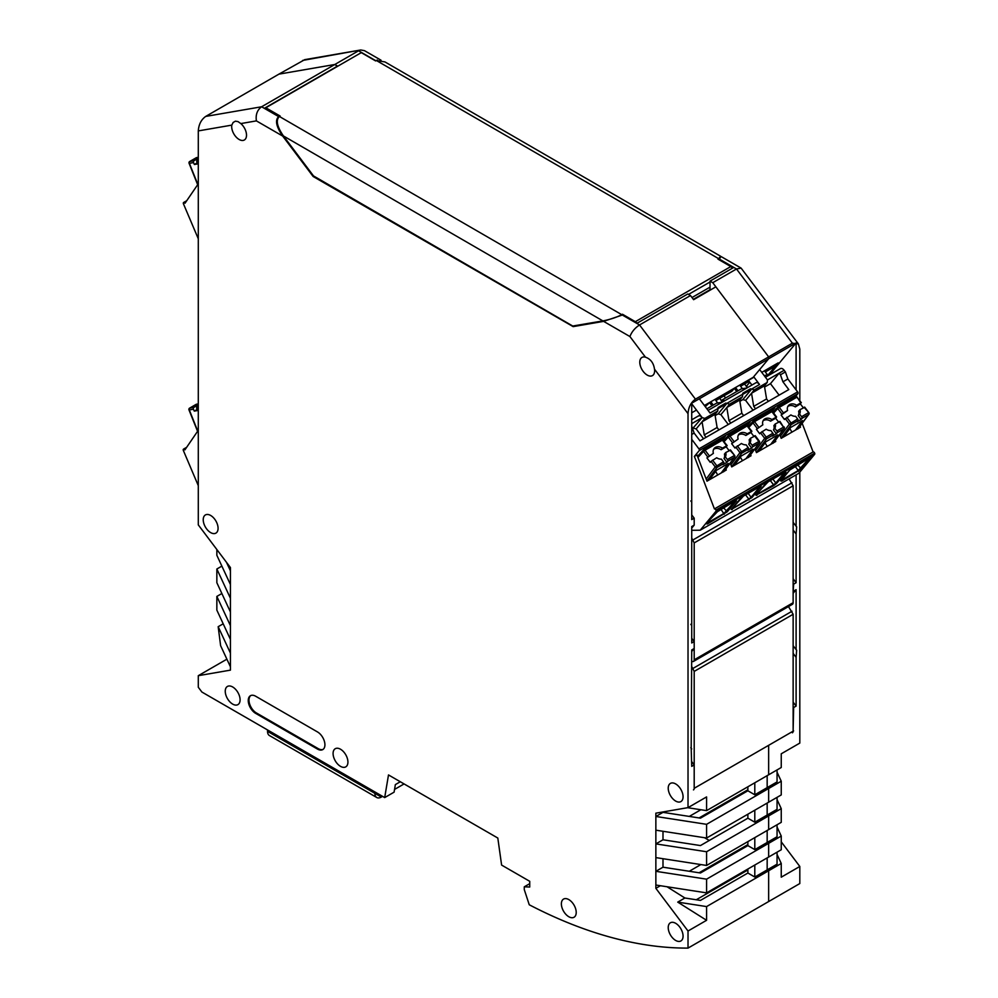 <?xml version="1.0" encoding="UTF-8"?>
<svg xmlns="http://www.w3.org/2000/svg" width="998" height="998" viewBox="0 0 998 998"><rect width="100%" height="100%" fill="white"/><g stroke="black" fill="none" stroke-linecap="round" stroke-linejoin="round"><path stroke-width="1.5" d="M793.136 702.155L796.105 706.097L793.635 707.532L793.136 730.249M793.136 653.391L796.105 657.333L796.105 706.097M793.136 645.781L796.641 650.222L796.105 657.333M777.055 824.76L777.055 836.761L767.163 842.474L768.647 843.335L781.247 836.05L777.055 827.03M706.584 865.453L768.647 829.625L768.647 815.915L781.247 808.642L781.247 822.34L768.647 829.625L768.647 815.915L767.163 815.054L768.647 815.915L706.584 851.743L706.584 865.453L655.861 857.606L655.861 871.316L706.584 879.163L768.647 843.335L767.163 842.474L767.163 830.473L767.163 842.474L754.8 849.61L747.876 845.618L700.459 872.988L662.996 867.2L655.861 871.316L655.861 888.332L688.021 931.009L706.584 920.293L677.742 902.117L684.878 898L667.038 886.76M781.247 781.222L781.247 794.932L768.647 802.205L768.647 788.495L781.247 781.222L777.055 772.19M781.247 836.05L781.247 849.76L768.647 857.033L768.647 843.335L768.647 857.033L706.584 892.873L655.861 885.026M781.247 808.642L777.055 799.61M747.876 786.786L747.876 790.778L754.8 794.782L767.163 787.634L768.647 788.495L767.163 787.634L767.163 775.646L767.163 787.634L777.055 781.921L777.055 769.932M777.055 852.18L777.055 864.181L767.163 869.894L768.647 870.743L768.647 901.543L768.647 870.743L781.247 863.47L777.055 854.438M767.163 857.893L767.163 869.894L767.163 857.893M696.28 899.759L747.539 870.169A17.49 10.092 60 0 1 747.876 869.982A17.49 10.092 60 0 0 747.539 870.169L747.876 869.969M728.328 880.311L729.139 880.785L728.328 880.311M754.8 810.201L754.8 822.19L767.163 815.054L767.163 803.066L767.163 815.054L777.055 809.341L777.055 797.352M706.584 838.033L706.584 824.323L768.647 788.495L768.647 802.205L706.584 838.033L655.861 830.186L655.861 813.17L688.021 807.631L706.584 796.915L706.584 810.625L768.647 774.785L768.647 745.331L768.647 774.785L781.247 767.512L781.247 753.802L799.81 743.086L799.81 472.116M793.136 530.013L796.105 533.955L796.105 582.72L793.635 584.142L793.136 591.689M793.635 584.142L793.136 583.493M761.761 372.366L778.19 362.873L768.822 374.138M704.513 837.721L709.291 840.478M793.635 707.532L793.136 706.871M360.789 52.919L337.536 66.342L334.817 64.496L337.536 66.068L264.819 108.058L279.328 116.541M695.431 399.15C690.94 402.369 688.47 407.196 688.021 413.659L654.501 369.173C653.578 362.935 650.559 358.943 645.469 357.184L629.925 336.551C631.697 331.86 634.903 328.005 639.543 324.961L695.431 399.15L768.647 356.885L792.387 343.175L736.499 268.986L712.747 282.696L768.647 356.885L768.647 358.769L753.216 377.306L768.647 358.769L796.105 342.925L796.105 389.881M799.81 400.672L799.81 349.113L798.4 343.936L741.102 268.1L736.499 268.986L719.433 259.131L733.28 267.701L710.027 281.124L712.747 282.696M381.086 60.242L364.457 50.649L360.752 49.987L304.764 59.643L278.916 74.139L334.817 64.496L358.569 50.786L375.635 60.641L377.444 60.08M770.78 373.851A5.252 0.886 143 0 0 772.577 371.743M796.105 342.925L772.352 371.431L773.313 372.703M693.473 789.905A3.493 2.021 -120 0 0 694.196 788.308L793.635 730.898M719.433 259.131L720.855 256.511M793.136 593.236L796.105 589.668L793.635 591.103M793.136 578.778L796.105 582.72M793.136 522.391L796.641 526.844L796.105 533.955M360.752 49.987L302.668 60.429M688.021 931.009L688.021 948.1L799.81 883.554L799.81 866.464L781.247 877.18L781.247 863.47M796.105 395.794L796.105 396.605M710.027 281.124L710.027 290.206M799.81 866.464L781.247 841.825M798.4 343.936L792.387 343.175M796.105 474.848L796.105 526.333M796.105 589.668L796.105 649.71M216.853 549.524L216.853 555.3L230.438 584.579L230.438 567.563L198.29 524.886L198.29 130.913C198.739 124.463 201.209 119.623 205.713 116.417L278.916 74.139L334.817 64.496L261.613 106.774C257.247 109.955 255.5 114.67 256.386 120.883L282.683 136.065C276.197 126.621 274.862 120.134 278.679 116.616L279.166 116.329M529.726 883.679L524.274 886.81L524.274 889.592L529.252 904.774A559.653 323.115 60 0 0 688.021 948.1M400.31 781.746L395.358 784.603L394.098 792.163L384.692 797.589L388.496 774.935L497.815 838.046L501.607 865.079L529.726 881.309L529.726 887.022L524.274 886.81M218.175 626.694L230.438 653.116L230.438 666.826L220.62 645.681L218.175 626.694L223.203 623.8M230.438 639.419L216.853 610.127L216.853 596.417L230.438 625.709L230.438 653.116M221.868 593.523L216.853 596.417M230.438 666.826L230.438 670.132L198.29 675.683L226.895 659.179M384.692 797.589L201.908 692.051L198.29 687.26L198.29 675.683M655.861 888.332L660.377 885.725M691.726 761.649L694.196 764.93L691.726 766.364L691.19 748.413L691.726 649.935L694.196 648.5L691.726 651.469M662.996 867.2L662.996 858.717M747.876 841.613L747.876 845.618M655.861 857.606L655.861 843.896L662.996 839.78L700.459 845.568L747.876 818.198L747.876 814.193M754.8 865.029L754.8 877.03L767.163 869.894L768.647 870.743L706.584 906.583L677.742 902.117M754.8 849.61L754.8 837.621M226.446 562.261L230.438 570.868M706.584 879.163L706.584 892.873M754.8 877.03L747.876 873.025L700.459 900.408L684.878 898M706.584 810.625L687.647 807.694M706.584 920.293L706.584 906.583M747.876 790.778L700.459 818.148L662.996 812.36L655.861 816.476L706.584 824.323M230.438 625.709L230.438 611.999L216.853 582.72L216.853 569.01L230.438 598.289L230.438 584.579M221.868 566.103L216.853 569.01M655.861 830.186L655.861 843.896L706.584 851.743M699.087 872.776L747.876 844.607M754.8 822.19L747.876 818.198M747.876 869.033L747.876 873.025M699.087 817.948L747.876 789.78M662.996 839.78L662.996 831.297M230.438 611.999L230.438 598.289M690.803 500.934L691.726 502.156L691.726 519.596L694.196 518.174L694.196 525.123L691.726 528.092M754.8 794.782L754.8 782.781M691.726 412.798L696.467 410.066M704.388 405.5L753.216 377.306M694.196 525.123L691.726 526.557L691.726 625.534L690.803 624.311M691.726 502.156L691.726 403.18L768.647 358.769L768.647 356.885L715.865 286.838L693.61 299.687L690.491 295.545L687.772 293.973L637.31 323.103L622.964 314.819L603.628 321.368L573.151 326.62L313.147 176.509L313.834 176.122M574.773 325.685L573.151 326.62M622.964 314.819L620.756 315.206M622.478 315.106L639.543 324.961L690.491 295.545M313.147 176.509L282.683 136.065M240.83 123.577L238.048 121.619L235.428 121.17L233.133 122.467L231.798 125.124A10.491 6.063 -120 0 0 231.686 126.621A10.491 6.063 -120 0 0 236.264 137.175A10.491 6.063 -120 0 0 244.348 139.994A10.491 6.063 -120 0 0 246.518 135.179A10.491 6.063 -120 0 0 240.83 123.577L256.386 120.883M690.803 747.689L691.726 748.924M691.726 625.534L691.726 642.974L694.196 641.552L691.726 638.271M688.021 807.631L688.021 413.659M792.412 732.794A3.493 2.021 -120 0 0 793.136 731.185L694.196 788.308L694.196 764.93M694.196 648.5L694.196 641.552M691.726 514.893L694.196 518.174M654.501 369.173A10.491 6.063 60 0 1 654.626 370.807A10.491 6.063 60 0 1 652.455 375.61A10.491 6.063 60 0 1 644.371 372.79A10.491 6.063 60 0 1 639.78 362.237A10.491 6.063 60 0 1 641.964 357.434A10.491 6.063 60 0 1 645.469 357.184M240.094 699.823A10.491 6.063 60 0 1 237.911 704.625A10.491 6.063 60 0 1 229.827 701.806A10.491 6.063 60 0 1 225.249 691.252A10.491 6.063 60 0 1 227.419 686.449A10.491 6.063 60 0 1 235.503 689.256A10.491 6.063 60 0 1 240.094 699.823M576.22 912.446A10.491 6.063 60 0 1 574.05 917.249A10.491 6.063 60 0 1 565.966 914.442A10.491 6.063 60 0 1 561.375 903.876A10.491 6.063 60 0 1 563.558 899.073A10.491 6.063 60 0 1 571.642 901.88A10.491 6.063 60 0 1 576.22 912.446M683.069 936.149A10.491 6.063 60 0 1 680.898 940.952A10.491 6.063 60 0 1 672.814 938.145A10.491 6.063 60 0 1 668.223 927.579A10.491 6.063 60 0 1 670.407 922.776A10.491 6.063 60 0 1 678.49 925.583A10.491 6.063 60 0 1 683.069 936.149M683.069 796.778A10.491 6.063 60 0 1 680.898 801.581A10.491 6.063 60 0 1 672.814 798.774A10.491 6.063 60 0 1 668.223 788.208A10.491 6.063 60 0 1 670.407 783.405A10.491 6.063 60 0 1 678.49 786.212A10.491 6.063 60 0 1 683.069 796.778M347.928 762.073A10.491 6.063 60 0 1 345.757 766.876A10.491 6.063 60 0 1 337.673 764.069A10.491 6.063 60 0 1 333.083 753.515A10.491 6.063 60 0 1 335.266 748.712A10.491 6.063 60 0 1 343.349 751.519A10.491 6.063 60 0 1 347.928 762.073M203.23 519.746A10.491 6.063 -120 0 0 207.821 530.312A10.491 6.063 -120 0 0 215.905 533.119A10.491 6.063 -120 0 0 218.075 528.316A10.491 6.063 -120 0 0 213.497 517.75A10.491 6.063 -120 0 0 205.413 514.943A10.491 6.063 -120 0 0 203.23 519.746M248.252 700.534A10.491 6.063 -120 0 0 255.675 713.383L317.501 749.086A10.491 6.063 -120 0 0 322.753 749.598A10.491 6.063 -120 0 0 324.924 744.795A10.491 6.063 -120 0 0 317.501 731.946L255.675 696.242A10.491 6.063 -120 0 0 250.423 695.731A10.491 6.063 -120 0 0 248.252 700.534M250.81 695.531A10.491 6.063 -120 0 0 248.989 700.109A10.491 6.063 -120 0 0 256.411 712.959L318.25 748.65A10.491 6.063 -120 0 0 323.115 749.361M376.383 60.516L384.979 61.938L720.593 256.237L718.697 258.694L376.383 60.516L375.635 60.94L361.288 52.632L265.817 107.759L280.164 116.055L279.428 116.492C275.623 119.997 276.945 126.484 283.42 135.953L313.484 175.91L572.765 326.034L602.879 320.907L283.42 135.953M732.158 268.35A2.096 1.21 -120 0 0 730.81 266.566L717.949 259.131L718.697 258.694M636.15 322.441A2.096 1.21 -120 0 0 635.339 321.693L622.478 314.245L621.742 314.669C616.552 317.389 610.265 319.46 602.879 320.907M265.817 108.632L265.817 107.759M710.027 287.137L691.988 297.541M404.078 783.929L394.559 789.418M382.558 796.354L381.323 797.065A9.094 5.252 120 0 1 376.77 797.514A9.094 5.252 120 0 1 374.886 793.348L379.839 796.204L381.074 795.493M267.539 729.95L267.539 731.372A9.094 5.252 120 0 0 269.423 735.538L376.77 797.514M379.839 796.204L380.837 795.356M775.783 364.619L768.36 368.898L766.215 371.468L773.637 367.189L775.646 364.345M704.563 405.737L709.241 403.03L705.262 406.66M718.884 397.454L733.979 388.746L731.833 391.316L716.751 400.036L718.71 397.229M749.124 381.336L741.477 385.752L743.435 382.945M743.622 383.182L754.026 377.169M766.215 371.468L764.805 370.607M716.751 400.036L715.341 399.175M741.477 385.752L740.067 384.891M778.178 406.735L795.244 396.88L797.901 393.636L699.211 450.609L694.371 456.435L714.418 508.918A1.397 0.811 -120 0 1 715.953 510.09L715.978 510.14A1.397 0.811 -120 0 1 715.94 511.3L700.197 530.212L691.726 530.312M699.211 450.609A1.397 0.811 -120 0 0 698.924 448.863L691.726 439.307M779.126 395.158L770.456 383.656L779.213 373.14L780.448 374.786L785.401 371.93L784.154 370.283A4.192 2.42 -120 0 0 780.498 368.561L765.441 377.244M785.401 371.93L787.871 378.966L782.931 381.81L780.448 374.786M797.901 393.636A1.397 0.811 -120 0 0 797.614 391.877L787.871 378.966M715.953 510.09L814.642 453.117A1.397 0.811 -120 0 0 813.108 451.944L802.167 423.302M814.642 453.117L814.667 453.167A1.397 0.811 -120 0 1 814.63 454.315L798.887 473.239L700.197 530.212M709.366 479.801L716.439 470.308L728.315 463.459L721.242 472.952M717.749 474.973L715.616 471.43M767.861 412.661L774.797 407.72L772.015 411.076M743.136 426.944L750.072 422.004L747.277 425.348M718.398 441.228L725.334 436.288L722.552 439.631M725.87 468.948L726.282 470.046L706.996 481.173L696.966 454.938L694.371 456.435M770.456 410.24L770.755 411.001M746.017 425.285L745.718 424.512M721.28 439.569L720.993 438.796M800.072 426.109L800.483 427.194L781.197 438.334L780.374 436.201L789.418 424.063L797.627 418.985L795.593 416.291A6.998 5.589 39.8 0 1 790.903 414.919L784.44 419.484L781.122 415.081L787.572 410.515L783.455 412.898L779.276 407.359L796.591 397.354A1.397 0.811 -120 0 0 795.244 396.88M791.95 432.122L789.817 428.591M795.443 430.113L802.517 420.62L790.641 427.468L783.567 436.962M813.108 451.944L714.418 508.918M780.374 436.201L779.725 434.492M754.987 448.776L756.459 452.618L775.758 441.478L775.334 440.392M730.262 463.06L731.721 466.902L751.02 455.762L750.608 454.664M764.243 375.647L771.529 373.739M764.443 370.819L767.138 374.387M719.82 398.264L722.215 402.206M749.785 382.197L746.903 385.652L746.953 387.923M744.545 383.981L747.253 387.561M748.725 381.573L749.486 382.558M748.425 380.413L751.943 385.041M755.436 383.132A4.192 2.42 60 0 1 755.835 382.795A4.192 2.42 60 0 1 759.54 384.492L751.631 389.058L754.363 389.856L767.225 382.434L764.393 385.827L751.531 393.249L754.363 389.856M753.69 376.733L759.54 384.492M759.653 369.572L767.462 379.926L767.225 382.434M784.154 370.283L767.462 379.926M739.867 401.321L742.874 399.574L745.606 400.373L753.028 410.215M782.931 381.81L788.782 389.582L699.985 440.842L694.134 433.082L691.726 434.467M715.129 415.605L718.148 413.858L720.868 414.657L728.29 424.499M692.562 428.629L702.168 417.626L691.726 423.651M703.565 438.783L696.142 428.928L704.887 418.411L717.749 410.989L714.93 414.395L702.068 421.817L704.251 434.928L717.113 427.506L714.93 414.395M693.41 428.142L696.142 428.928M720.868 414.657L729.625 404.14L725.771 403.067L718.061 407.521L717.749 410.989M717.113 427.506L718.922 429.913M706.06 437.336L704.251 434.928M704.887 418.411L702.168 417.626L691.726 403.766M699.336 398.788L710.077 413.047L717.999 408.481M698.064 416.266A4.192 2.42 60 0 1 698.45 415.929A4.192 2.42 60 0 1 702.168 417.626M691.726 426.246L694.134 433.082M770.456 383.656L764.593 387.037M722.515 401.845L722.178 399.936L741.427 388.821L746.791 388.01M722.178 399.936L724.91 400.647M706.858 408.781L716.689 403.105L722.065 402.294M725.596 397.965L723.999 395.844M734.266 388.247L736.736 391.528M709.528 402.518L711.998 405.799M751.631 389.058L750.508 388.783L742.786 393.237L742.487 396.705L739.655 400.111L726.794 407.533L728.977 420.645L730.798 423.052M718.148 413.858L726.606 403.703L725.771 403.067M728.977 420.645L741.838 413.222L739.655 400.111M741.838 413.222L743.66 415.63M729.625 404.14L742.487 396.705M742.874 399.574L751.332 389.42L742.712 394.397M750.508 388.783L751.332 389.42M768.398 401.346L766.576 398.938L764.393 385.827M766.576 398.938L753.715 406.373L751.531 393.249L745.606 400.373M753.715 406.373L755.536 408.768M706.172 479.04L715.217 466.902L711.05 461.363L710.239 462.324L706.921 457.92L713.383 453.354L706.921 457.92M714.98 399.375L717.674 402.955M713.271 405.076L710.801 401.795M739.718 385.091L742.412 388.671M738.009 390.792L735.526 387.511M755.648 450.485L764.693 438.347L760.513 432.795L766.165 429.202A6.998 5.589 39.8 0 0 770.868 430.562L772.901 433.269A1.397 0.811 60 0 1 773.2 434.991L772.427 436.039L776.382 433.756L773.475 429.901A6.998 5.589 39.8 0 0 773.887 425.585L775.234 423.963A6.998 5.589 -140.2 0 1 774.822 428.279L773.475 429.901M760.513 432.795L759.703 433.768L756.384 429.365L762.846 424.799L756.384 429.365M773.25 441.59L773.101 443.262M758.842 451.246L765.915 441.752L777.779 434.903L770.706 444.397M762.846 424.799A6.998 5.589 -140.2 0 1 763.657 419.909A6.998 5.589 -140.2 0 1 764.892 418.873A6.998 5.589 -140.2 0 1 771.916 419.559L776.619 416.989L775.683 418.224L778.552 422.042M767.212 446.405L765.079 442.863M779.8 421.655L775.234 423.963M774.822 428.279L776.856 430.986A1.397 0.811 60 0 1 777.168 432.708L776.382 433.756M771.916 419.559L770.568 421.181A6.998 5.589 39.8 0 0 763.545 420.495A6.998 5.589 39.8 0 0 763.083 420.794M775.683 418.224L770.568 421.181M797.988 427.319L797.839 428.978M787.821 406.51A6.998 5.589 -140.2 0 1 788.27 406.211A6.998 5.589 -140.2 0 1 795.294 406.897L800.408 403.953L803.29 407.77M797.627 418.985A1.397 0.811 60 0 1 797.938 420.707L797.153 421.767L801.107 419.484L798.2 415.617A6.998 5.589 39.8 0 0 798.612 411.301L799.959 409.679A6.998 5.589 -140.2 0 1 799.548 414.008L801.581 416.702A1.397 0.811 60 0 1 801.893 418.424L801.107 419.484M781.122 415.081L783.455 412.898M787.572 410.515A6.998 5.589 -140.2 0 1 788.395 405.625A6.998 5.589 -140.2 0 1 789.618 404.589A6.998 5.589 -140.2 0 1 796.641 405.275L800.77 402.905L797.165 397.167A1.397 1.397 0 0 0 795.356 396.792L778.041 406.785A1.397 0.811 -120 0 0 777.929 406.885A1.397 1.123 -137.1 0 0 777.716 407.047L772.976 412.149M800.408 403.953L800.77 402.905M796.641 405.275L795.294 406.897M804.538 407.384L799.959 409.679M799.548 414.008L798.2 415.617M730.91 464.756L739.955 452.618L748.163 447.553L746.13 444.846A6.998 5.589 39.8 0 1 741.427 443.474L734.977 448.052L731.646 443.648L738.108 439.07A6.998 5.589 -140.2 0 1 738.932 434.18A6.998 5.589 -140.2 0 1 740.154 433.157A6.998 5.589 -140.2 0 1 747.178 433.843L745.83 435.452A6.998 5.589 39.8 0 0 738.807 434.779A6.998 5.589 39.8 0 0 738.345 435.078M748.163 447.553A1.397 0.811 60 0 1 748.475 449.275L747.689 450.323L751.644 448.04L748.737 444.185A6.998 5.589 39.8 0 0 749.149 439.869L750.496 438.247A6.998 5.589 -140.2 0 1 750.084 442.563L752.118 445.258A1.397 0.811 60 0 1 752.43 446.992L751.644 448.04M734.104 465.53L741.177 456.036L753.053 449.175L745.98 458.668M747.178 433.843L751.881 431.261L750.945 432.508L753.827 436.326M750.945 432.508L745.83 435.452M755.074 435.939L750.496 438.247M742.487 460.689L740.354 457.146M731.646 443.648L738.108 439.07M748.525 455.874L748.375 457.533M750.084 442.563L748.737 444.185M706.921 480.999L717.063 467.413A1.397 1.11 36.7 0 1 715.217 466.902L723.425 461.825A1.397 0.811 60 0 1 723.737 463.559L722.951 464.606L726.906 462.324L723.999 458.456A6.998 5.589 39.8 0 0 724.423 454.14L725.758 452.531A6.998 5.589 -140.2 0 1 725.346 456.847L723.999 458.456M713.383 453.354A6.998 5.589 39.8 0 1 714.194 448.464A6.998 5.589 39.8 0 1 715.416 447.428A6.998 5.589 39.8 0 1 722.44 448.114L727.143 445.545L726.207 446.792L729.089 450.609M726.207 446.792L721.092 449.736A6.998 5.589 39.8 0 0 714.069 449.05A6.998 5.589 39.8 0 0 713.62 449.349M725.346 456.847L727.38 459.542A1.397 0.811 60 0 1 727.692 461.263L726.906 462.324M723.787 470.158L723.637 471.817M730.336 450.223L725.758 452.531M723.425 461.825L721.392 459.13A6.998 5.589 39.8 0 1 716.701 457.758L711.05 461.363M722.44 448.114L721.092 449.736M198.29 238.784L183.47 203.879A1.397 0.811 60 0 1 183.445 202.681L183.445 202.681A1.397 0.811 60 0 1 184.992 203.255L198.29 183.807M197.23 162.849L194.373 164.495L193.562 162.587A1.397 1.123 -99.8 0 1 194.011 160.753L198.14 158.37A6.998 1.185 157 0 1 197.891 158.195A6.998 1.185 157 0 1 198.29 157.484M198.29 159.63L197.33 160.179A1.397 1.123 -99.8 0 0 196.88 162.025L197.691 163.922L194.373 164.495M198.29 157.31L196.519 157.622A1.397 0.811 -120 0 0 196.219 157.784M691.726 666.564L694.196 671.405L793.136 614.281L788.482 606.559M694.196 788.308L694.196 671.405M793.136 731.185L793.136 614.281M710.027 289.694L693.336 299.325M198.29 485.639L183.37 450.51A1.397 0.811 60 0 1 183.333 449.312L183.358 449.287A1.397 0.811 60 0 1 184.892 449.886L198.29 430.275M197.117 409.467L194.261 411.114L193.45 409.217A1.397 1.123 -99.8 0 1 193.899 407.371L198.028 404.988A6.998 1.185 157 0 1 197.779 404.826A6.998 1.185 157 0 1 198.29 404.015M198.29 406.186L197.217 406.797A1.397 1.123 -99.8 0 0 196.768 408.644L197.579 410.54L194.261 411.114M198.29 403.916L196.406 404.24A1.397 0.811 -120 0 0 196.119 404.402M198.028 404.988L198.29 405.612M691.726 538.084L694.196 542.912L793.136 485.789L789.094 478.89M691.726 661.25A3.493 2.021 -120 0 0 693.473 661.425A3.493 2.021 -120 0 0 694.196 659.815L694.196 542.912M693.473 661.425L792.412 604.301A3.493 2.021 -120 0 0 793.136 602.705L793.136 485.789M205.713 116.417L261.613 106.774L278.679 116.616M629.925 336.551L603.628 321.368M231.798 125.124L198.29 130.913M317.501 749.086L318.25 748.65M255.675 713.383L256.411 712.959M635.339 321.693L730.81 266.566M710.027 281.997L688.52 294.41M621.742 314.669L279.428 116.492M267.539 731.372L374.886 793.348M707.732 456.959L703.553 451.408L697.926 457.458M709.254 455.737L705.075 450.198L703.553 451.408A1.397 1.123 -137.1 0 1 703.727 449.724A1.397 0.811 -120 0 1 703.84 449.624A1.397 1.397 0 0 0 703.515 449.886L697.502 456.348M785.251 418.524L789.418 424.063A1.397 1.11 36.7 0 0 791.264 424.574A1.397 0.811 60 0 0 790.952 422.84L786.773 417.301M797.614 391.877L698.924 448.863M726.893 403.342L742.724 394.198M717.974 408.681L726.606 403.703M735.601 500.634L715.653 512.797L706.497 523.8L707.395 523.962L727.268 511.812L723.425 507.658M736.424 500.809L727.268 511.812M760.251 486.375L743.435 496.081L731.222 509.529L752.005 497.528L761.162 486.525L760.439 485.851M773.675 485.689L755.96 495.245L765.117 484.242L768.173 481.809L784.989 472.091L785.888 472.254L776.731 483.257L773.675 485.689L773.537 484.816L775.82 482.982L776.731 483.257M781.397 480.175L781.596 481.123L801.469 468.973L797.627 464.819M781.596 481.123L780.898 480.724M790.042 469.746L780.698 480.961M789.855 469.958L809.727 457.82L810.625 457.97L801.469 468.973M715.94 511.3L814.63 454.315M756.397 452.443L766.526 438.846A1.397 0.811 60 0 0 766.215 437.124L764.693 438.347A1.397 1.11 36.7 0 0 766.526 438.846L773.2 434.991M772.901 433.269L766.215 437.124L762.035 431.585M707.195 523.014L707.395 523.962M707.033 523.202L724.061 513.371L735.301 500.809M720.868 509.13L724.211 514.244M757.195 428.392L753.016 422.853L748.887 427.294M773.425 442.825L783.842 428.853L777.168 432.708M773.6 442.725L784.116 428.616A1.397 1.397 0 0 0 784.116 426.932L783.979 427.206A1.397 1.11 -143.3 0 1 783.842 428.853A1.397 0.811 60 0 0 783.53 427.132L776.856 430.986M731.921 508.731L732.133 509.679M745.606 494.858L748.799 499.1L731.759 508.93M760.326 486.35L761.162 486.525M760.114 486.463L743.435 496.081M779.937 421.393L783.53 427.132L779.351 421.58M743.298 496.168L740.379 498.526M740.578 498.314L731.222 509.529M748.163 493.374L751.095 497.266L748.799 499.1L748.949 499.973M760.027 486.525L751.095 497.266L752.005 497.528M772.302 411.712L771.853 411.638A1.397 0.811 -120 0 0 770.618 411.076L753.303 421.069A1.397 1.397 0 0 0 752.979 421.331A1.397 1.123 -137.1 0 0 753.016 422.853L754.538 421.63A1.397 0.811 -120 0 0 753.191 421.156A1.397 1.123 -137.1 0 0 752.979 421.331L748.238 426.433M772.901 479.102L775.82 482.982L784.765 472.241M770.344 480.574L773.537 484.816L756.721 494.521L756.858 495.395M785.064 472.079L785.888 472.254M795.069 466.291L798.263 470.532L781.234 480.362M758.717 427.181L754.538 421.63L771.853 411.638L776.032 417.176M809.503 457.97L798.263 470.532L798.412 471.405M776.619 416.989L772.44 411.438A1.397 1.397 0 0 0 770.618 411.076A1.397 0.811 -120 0 0 770.506 411.164L753.44 421.019M809.802 457.795L810.625 457.97M715.978 510.14L814.667 453.167M781.933 414.12L777.754 408.569L773.625 413.01M777.754 408.569A1.397 1.123 -137.1 0 1 777.716 407.047A1.397 1.397 0 0 1 778.041 406.785A1.397 0.811 -120 0 1 779.276 407.359L777.754 408.569M781.122 438.159L791.264 424.574L797.938 420.707M797.04 397.429L801.344 402.705M798.163 428.541L808.58 414.569L801.893 418.424M798.325 428.441L808.854 414.332A1.397 1.397 0 0 0 808.842 412.648L808.717 412.923A1.397 1.11 -143.3 0 1 808.58 414.569A1.397 0.811 60 0 0 808.268 412.848L801.581 416.702M804.662 407.109L808.842 412.648L804.089 407.309M731.659 466.727L741.788 453.129A1.397 0.811 60 0 0 741.489 451.408L737.31 445.856M735.775 447.079L739.955 452.618A1.397 1.11 36.7 0 0 741.788 453.129L748.475 449.275M748.7 457.096L759.104 443.137L752.43 446.992M732.457 442.675L728.278 437.136L724.149 441.578M751.307 431.46L747.128 425.921L728.278 437.136A1.397 1.123 -137.1 0 1 728.465 435.44A1.397 0.811 -120 0 1 728.577 435.353A1.397 1.397 0 0 0 728.253 435.602L723.5 440.704M728.702 435.303L745.78 425.447A1.397 0.811 -120 0 1 745.88 425.348L728.577 435.353A1.397 0.811 -120 0 1 729.812 435.914L733.992 441.453M747.128 425.921A1.397 0.811 -120 0 0 745.88 425.348A1.397 1.397 0 0 1 747.702 425.722L747.128 425.921M747.577 425.996L751.881 431.261M748.862 457.009L759.378 442.887A1.397 1.397 0 0 0 759.378 441.216L759.253 441.478A1.397 1.11 -143.3 0 1 759.104 443.137A1.397 0.811 60 0 0 758.792 441.403L754.625 435.864M755.199 435.664L759.378 441.216L752.118 445.258M723.962 471.38L734.378 457.408L727.692 461.263M712.572 460.14L716.751 465.679A1.397 0.811 60 0 1 717.063 467.413L723.737 463.559M724.124 471.281L734.653 457.171A1.397 1.397 0 0 0 734.64 455.487L734.516 455.762A1.397 1.11 -143.3 0 1 734.378 457.408A1.397 0.811 60 0 0 734.066 455.687L727.38 459.542M730.461 449.948L734.64 455.487L729.887 450.148M726.569 445.744L722.39 440.193L705.075 450.198A1.397 0.811 -120 0 0 703.84 449.624L721.155 439.631A1.397 0.811 -120 0 0 721.043 439.719L703.977 449.574M722.39 440.193A1.397 0.811 -120 0 0 721.155 439.631A1.397 1.397 0 0 1 722.964 440.006L722.39 440.193M722.839 440.268L727.143 445.545M186.663 200.81L183.844 202.432M197.33 160.179L198.29 160.017M196.88 162.025L198.29 161.776M197.853 184.443L189.383 163.31L193.562 162.587M189.408 161.938A1.397 0.811 -120 0 1 189.832 161.476A1.397 1.123 -99.8 0 0 189.383 163.31L189.283 162.998M194.011 160.753L189.832 161.476L196.519 157.622M693.074 668.361L792.013 611.238M186.564 447.428L183.744 449.063M197.217 406.797L198.29 406.61M197.741 431.061L189.183 409.617M193.45 409.217L189.271 409.929A1.397 1.123 -99.8 0 1 189.732 408.095A1.397 0.811 -120 0 0 189.296 408.556M193.899 407.371L189.732 408.095L196.406 404.24M196.768 408.644L198.29 408.382M693.074 539.868L792.013 482.745M793.136 602.705L694.196 659.815M741.102 268.1L721.329 256.686M689.281 816.426L700.87 809.74M689.281 871.266L700.87 864.567M691.726 419.809L698.45 415.929M708.069 410.378L755.835 382.795M735.713 500.135L718.635 510.427L706.384 523.376M785.177 471.58L768.111 481.859L755.848 494.821M809.914 457.296L789.967 469.858L780.586 480.537M183.62 202.494L186.738 200.698M197.666 184.717L189.071 163.26A1.397 1.397 0 0 1 189.67 161.526L196.357 157.672M183.52 449.125L186.638 447.329M197.567 431.336L188.971 409.879A1.397 1.397 0 0 1 189.57 408.157L196.244 404.29"/></g></svg>

